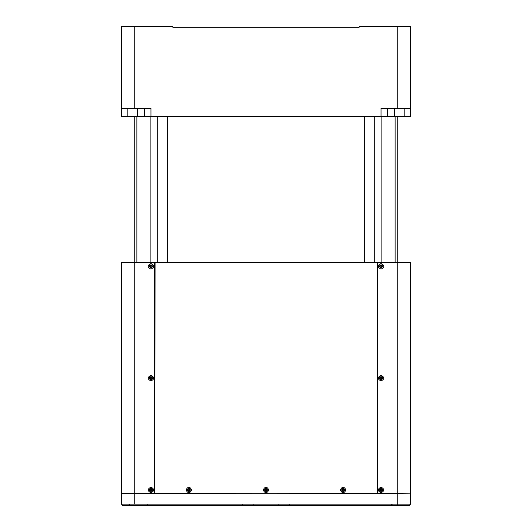 <?xml version="1.0" encoding="UTF-8"?>
<svg xmlns="http://www.w3.org/2000/svg" width="532" height="532" viewBox="0 0 532 532"><rect width="100%" height="100%" fill="white"/><g stroke="black" fill="none" stroke-linecap="round" stroke-linejoin="round"><path stroke-width="0.8" d="M150.962 488.436C148.967 489.46 148.967 490.491 150.962 491.515C152.95 490.491 152.95 489.46 150.962 488.436M150.962 492.805C147.311 490.916 147.311 489.034 150.962 487.146C154.606 489.034 154.606 490.916 150.962 492.805M150.962 379.688C148.967 378.664 148.967 377.634 150.962 376.603C152.95 377.634 152.95 378.664 150.962 379.688M150.962 267.862C148.967 266.838 148.967 265.807 150.962 264.776C152.95 265.807 152.95 266.838 150.962 267.862M153.529 493.576L134.25 493.576L134.25 262.722L153.529 262.722L154.559 263.752L154.559 492.546L153.529 493.576L154.559 492.546M150.962 375.319C147.311 377.208 147.311 379.09 150.962 380.978C154.606 379.09 154.606 377.208 150.962 375.319M150.962 263.493C147.311 265.382 147.311 267.264 150.962 269.152C154.606 267.264 154.606 265.382 150.962 263.493M134.25 116.575L134.25 262.722L121.396 262.722L121.396 493.576L410.604 493.829L410.604 504.117L409.321 505.4L122.679 505.4L121.396 504.117L134.25 504.117L134.25 493.829L121.396 493.829L121.396 504.117M154.559 263.752L153.529 262.722M121.655 262.722L155.071 262.462L154.819 493.576L154.3 493.576M121.655 262.462L121.396 263.493M121.396 380.978L121.655 493.829M177.635 27.245L172.814 27.245L177.635 27.245M181.671 27.245L195.816 27.245M150.962 116.575L150.962 108.348L134.25 108.348L134.25 26.6L172.814 26.6L172.814 27.245L359.186 27.245L351.539 27.245L359.186 27.245L359.186 26.6L397.75 26.6L397.75 108.348L381.038 108.348L381.038 116.575L121.396 116.575L121.396 108.348L121.396 116.575M397.75 108.348L410.604 108.348L410.604 116.575L381.038 116.575M410.604 108.348L410.604 26.6L397.75 26.6M134.25 26.6L121.396 26.6L121.396 108.348L134.25 108.348M144.531 108.348L144.531 116.575M387.469 116.575L387.469 108.348M380.014 489.979C380.699 488.649 381.384 488.649 382.069 489.979C381.384 491.302 380.699 491.302 380.014 489.979M382.069 266.319C381.384 267.649 380.699 267.649 380.014 266.319C380.699 264.996 381.384 264.996 382.069 266.319M382.069 378.146C381.384 379.476 380.699 379.476 380.014 378.146C380.699 376.822 381.384 376.822 382.069 378.146M377.7 262.722L155.071 262.462M376.929 493.829L377.7 493.576M151.986 266.319C151.301 267.649 150.616 267.649 149.931 266.319C150.616 264.996 151.301 264.996 151.986 266.319M151.986 378.146C151.301 379.476 150.616 379.476 149.931 378.146C150.616 376.822 151.301 376.822 151.986 378.146M151.986 489.979C151.301 491.302 150.616 491.302 149.931 489.979C150.616 488.649 151.301 488.649 151.986 489.979M344.663 489.979C343.639 491.967 342.608 491.967 341.577 489.979C342.608 487.984 343.639 487.984 344.663 489.979M267.543 489.979C266.512 491.967 265.488 491.967 264.457 489.979C265.488 487.984 266.512 487.984 267.543 489.979M190.423 489.979C189.392 491.967 188.361 491.967 187.337 489.979C188.361 487.984 189.392 487.984 190.423 489.979M410.345 262.462L376.929 262.462M155.071 493.829L377.181 493.576L377.181 262.722L154.3 262.722M345.953 489.979C344.064 493.623 342.182 493.623 340.294 489.979C342.182 486.328 344.064 486.328 345.953 489.979M268.826 489.979C266.944 493.623 265.056 493.623 263.174 489.979C265.056 486.328 266.944 486.328 268.826 489.979M191.706 489.979C189.818 493.623 187.936 493.623 186.047 489.979C187.936 486.328 189.818 486.328 191.706 489.979M364.074 116.575L364.074 262.462M167.926 116.575L167.926 262.462M410.604 493.576L410.604 262.722L397.75 262.722L397.75 493.576L410.345 493.829M381.038 488.436C383.033 489.46 383.033 490.491 381.038 491.515C379.05 490.491 379.05 489.46 381.038 488.436M381.038 376.603C383.033 377.634 383.033 378.664 381.038 379.688C379.05 378.664 379.05 377.634 381.038 376.603M381.038 264.776C383.033 265.807 383.033 266.838 381.038 267.862C379.05 266.838 379.05 265.807 381.038 264.776M134.25 504.117L397.75 504.117L397.75 505.4L409.321 505.4L410.604 504.117L397.75 504.117L397.75 493.576L378.471 493.576L377.441 492.546L377.441 263.752L378.471 262.722L397.75 262.722L397.75 116.575M381.038 492.805C384.689 490.916 384.689 489.034 381.038 487.146C377.394 489.034 377.394 490.916 381.038 492.805M381.038 380.978C384.689 379.09 384.689 377.208 381.038 375.319C377.394 377.208 377.394 379.09 381.038 380.978M381.038 269.152C384.689 267.264 384.689 265.382 381.038 263.493C377.394 265.382 377.394 267.264 381.038 269.152M377.441 263.752L378.471 262.722M378.471 493.576L377.441 492.546M121.396 375.319L121.396 269.152M167.666 116.575L167.666 262.462M364.334 262.462L364.334 116.575M189.904 489.939L188.88 488.948C190.203 489.633 190.203 490.318 188.88 491.003C187.55 490.318 187.55 489.633 188.88 488.948L188.148 489.247M266.712 489.234L266 488.948C267.323 489.633 267.323 490.318 266 491.003C264.677 490.318 264.677 489.633 266 488.948L265.275 489.247M344.151 489.939L343.12 488.948C344.45 489.633 344.45 490.318 343.12 491.003C341.797 490.318 341.797 489.633 343.12 488.948L342.395 489.247M188.122 489.274L187.849 489.979M187.849 490.012L188.88 491.003L189.605 490.704M265.249 489.274L264.969 489.979M264.969 490.012L265.275 490.704M265.288 490.717L266.725 490.704M342.369 489.274L342.096 489.979M342.096 490.012L343.12 491.003L343.852 490.704M301.651 505.4L306.119 505.4M189.631 490.677L189.904 489.979M266.751 490.677L267.031 489.979M267.031 489.939L266.725 489.247M343.878 490.677L344.151 489.979M246.722 505.4L253.146 505.4L253.146 504.117M294.921 505.4L301.345 505.4M392.423 504.117L391.14 505.4M129.622 505.4L129.622 504.117M147.796 505.4L147.796 504.117M278.854 505.4L278.854 504.117M394.538 108.348L394.538 116.575M404.18 108.348L404.18 116.575M127.82 116.575L127.82 108.348M137.462 108.348L137.462 116.575M157.259 262.462L157.259 116.575M150.895 116.575L150.895 262.462M150.895 265.295L150.895 267.35M150.895 377.122L150.895 379.176M136.884 262.462L136.884 116.575M395.116 116.575L395.116 262.462M381.105 379.176L381.105 377.122M381.105 267.35L381.105 265.295M381.105 262.462L381.105 116.575M374.741 116.575L374.741 262.462M242.173 505.4L242.173 504.117M289.827 504.117L289.827 505.4"/></g></svg>
